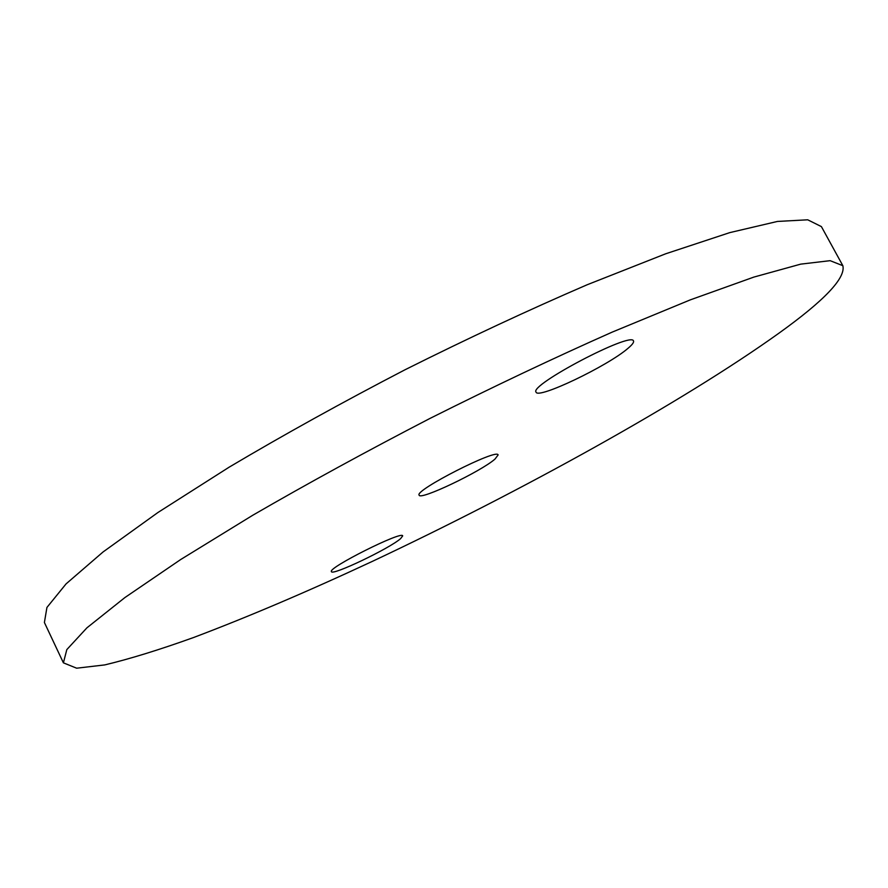<?xml version="1.0" encoding="UTF-8"?>
<svg xmlns="http://www.w3.org/2000/svg" width="888" height="888" viewBox="0 0 888 888"><rect width="100%" height="100%" fill="white"/><g stroke="black" fill="none" stroke-linecap="round" stroke-linejoin="round"><path stroke-width="1.33" d="M842.845 265.69L821.4 226.607L807.725 219.802L777.422 221.445L729.847 232.601L665.656 253.802L587.157 284.759C528.882 309.879 468.154 338.217 404.984 369.785C342.324 402.331 283.705 434.798 229.126 467.188L157.942 512.498L103.052 551.97L66.067 583.893L46.931 607.448L44.4 622.51L63.403 662.837L76.645 668.198L104.762 664.912C129.703 658.952 159.329 649.816 193.639 637.495C248.141 616.894 307.681 591.541 372.272 561.416C521.067 491.375 682.672 402.109 778.976 333.155C824.586 300.421 845.875 277.933 842.845 265.69L830.125 260.672L800.721 264.136L753.923 277.067L690.309 299.866L612.154 332.134C553.968 357.953 493.195 386.746 429.814 418.514C366.866 451.115 307.847 483.361 252.758 515.251L180.708 559.518L124.875 597.58L86.913 627.838L66.822 649.594L63.403 662.837M494.993 459.074L498.113 454.945C497.48 447.974 413.875 490.565 419.147 495.171C419.969 500.61 480.919 471.517 494.993 459.074M627.96 348.351C632.234 344.755 634.088 342.302 633.499 340.992C631.901 331.058 528.582 385.381 536.086 392.141C537.706 399.5 607.725 366.023 627.96 348.351M400.621 538.616L402.686 535.897C402.564 530.347 327.195 568.12 331.446 571.628C331.868 576.079 389.577 548.484 400.621 538.616"/></g></svg>
